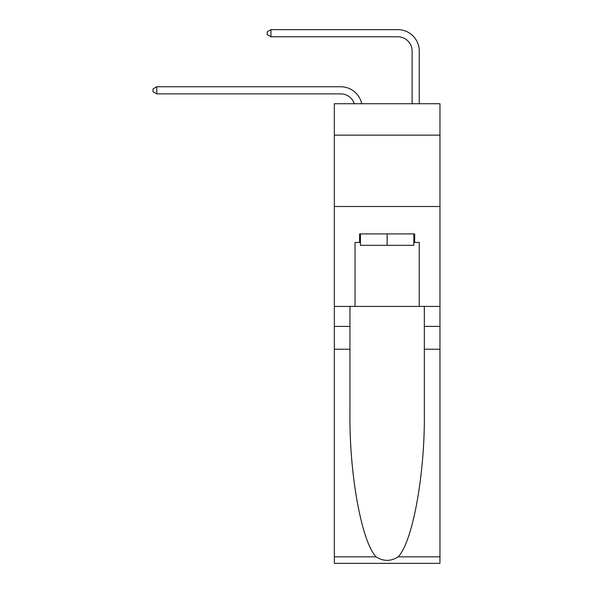 <?xml version="1.0" encoding="UTF-8"?>
<svg xmlns="http://www.w3.org/2000/svg" width="593" height="593" viewBox="0 0 593 593"><rect width="100%" height="100%" fill="white"/><g stroke="black" fill="none" stroke-linecap="round" stroke-linejoin="round"><path stroke-width="0.89" d="M439.954 135.137L439.954 103.731L334.326 103.731L334.326 135.137L439.954 135.137L439.954 306.418L419.258 306.418L419.258 242.47L414.685 242.47L414.685 233.909L359.588 233.909L359.588 242.47L360.448 242.47M334.326 349.24L349.959 349.24L349.959 412.898C349.195 473.74 361.537 541.705 376.095 556.834C383.449 561.534 390.817 561.534 398.185 556.834L439.954 556.834L439.954 563.35L334.326 563.35L334.326 135.137M340.753 86.748L156.76 86.748L340.753 86.748A21.407 21.407 176 0 1 361.7 103.731M412.12 103.731L412.12 51.057A14.276 14.276 52.4 0 0 397.844 36.788L270.949 36.788L267.235 34.646L267.235 31.792L270.949 29.65L397.844 29.65A21.407 21.407 29.9 0 1 419.258 51.057L419.258 103.731M413.832 233.909L413.832 245.332L360.448 245.332L360.448 233.909M387.14 233.909L387.14 245.332M398.185 556.834C412.735 541.705 425.085 473.74 424.321 412.898L424.321 306.418M424.321 349.24L439.954 349.24L439.954 306.418M349.959 306.418L349.959 349.24M439.954 556.834L439.954 349.24M334.326 306.418L355.022 306.418L355.022 242.47L359.588 242.47M334.326 206.505L439.954 206.505M355.022 306.418L419.258 306.418M413.832 242.47L414.685 242.47M412.12 51.057A14.276 14.276 -150.1 0 0 397.844 36.788A14.276 14.276 -150.1 0 1 412.12 51.057A14.276 14.276 -150.1 0 0 397.844 36.788A14.276 14.276 -150.1 0 1 412.12 51.057A14.276 14.276 -150.1 0 0 397.844 36.788A14.276 14.276 -150.1 0 1 412.12 51.057A14.276 14.276 -150.1 0 0 397.844 36.788A14.276 14.276 -150.1 0 1 412.12 51.057A14.276 14.276 -150.1 0 0 397.844 36.788A14.276 14.276 -150.1 0 1 412.12 51.057A14.276 14.276 -150.1 0 0 397.844 36.788A14.276 14.276 -150.1 0 1 412.12 51.057A14.276 14.276 -150.1 0 0 397.844 36.788A14.276 14.276 -150.1 0 1 412.12 51.057A14.276 14.276 -150.1 0 0 397.844 36.788A14.276 14.276 -150.1 0 1 412.12 51.057A14.276 14.276 -150.1 0 0 397.844 36.788A14.276 14.276 -150.1 0 1 412.12 51.057A14.276 14.276 -150.1 0 0 397.844 36.788A14.276 14.276 -150.1 0 1 412.12 51.057A14.276 14.276 -150.1 0 0 397.844 36.788A14.276 14.276 -150.1 0 1 412.12 51.057A14.276 14.276 -150.1 0 0 397.844 36.788A14.276 14.276 -150.1 0 1 412.12 51.057A14.276 14.276 -150.1 0 0 397.844 36.788A14.276 14.276 -150.1 0 1 412.12 51.057A14.276 14.276 -150.1 0 0 397.844 36.788A14.276 14.276 -150.1 0 1 412.12 51.057A14.276 14.276 -150.1 0 0 397.844 36.788A14.276 14.276 -150.1 0 1 412.12 51.057A14.276 14.276 -150.1 0 0 397.844 36.788A14.276 14.276 -150.1 0 1 412.12 51.057A14.276 14.276 -150.1 0 0 397.844 36.788A14.276 14.276 -150.1 0 1 412.12 51.057A14.276 14.276 -150.1 0 0 397.844 36.788A14.276 14.276 -150.1 0 1 412.12 51.057A14.276 14.276 -150.1 0 0 397.844 36.788A14.276 14.276 -150.1 0 1 412.12 51.057A14.276 14.276 -150.1 0 0 397.844 36.788A14.276 14.276 -150.1 0 1 412.12 51.057A14.276 14.276 -150.1 0 0 397.844 36.788A14.276 14.276 -150.1 0 1 412.12 51.057A14.276 14.276 -150.1 0 0 397.844 36.788A14.276 14.276 -150.1 0 1 412.12 51.057A14.276 14.276 -150.1 0 0 397.844 36.788M270.949 29.65L397.844 29.65L270.949 29.65L397.844 29.65L270.949 29.65L397.844 29.65L270.949 29.65L397.844 29.65L270.949 29.65L397.844 29.65L270.949 29.65L397.844 29.65L270.949 29.65L397.844 29.65L270.949 29.65L397.844 29.65L270.949 29.65L397.844 29.65L270.949 29.65L397.844 29.65L270.949 29.65L397.844 29.65L270.949 29.65L397.844 29.65L270.949 29.65L397.844 29.65L270.949 29.65L397.844 29.65L270.949 29.65L397.844 29.65L270.949 29.65L397.844 29.65L270.949 29.65L397.844 29.65L270.949 29.65L397.844 29.65L270.949 29.65L397.844 29.65L270.949 29.65L397.844 29.65L270.949 29.65L397.844 29.65L270.949 29.65L397.844 29.65L270.949 29.65L270.949 36.788M354.317 103.731A14.276 14.276 -4 0 0 340.753 93.879L156.76 93.879L153.046 91.745L153.046 88.883L156.76 86.748L156.76 93.879M424.321 326.402L439.954 326.402M349.959 326.402L334.326 326.402M334.326 556.834L376.095 556.834"/></g></svg>
